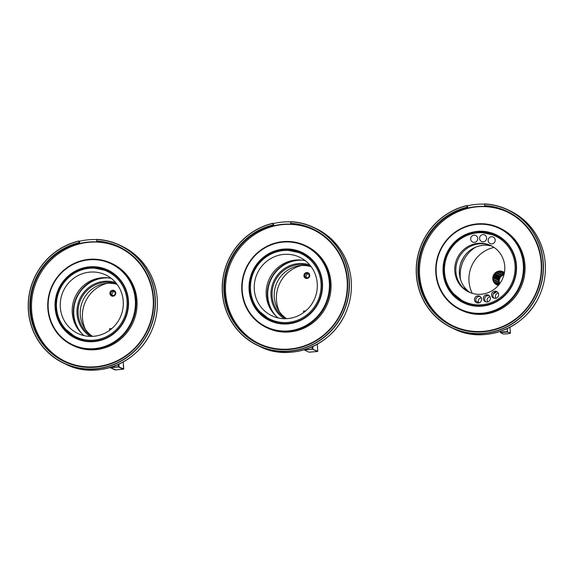 <?xml version="1.0" encoding="UTF-8"?>
<svg xmlns="http://www.w3.org/2000/svg" width="574" height="574" viewBox="0 0 574 574"><rect width="100%" height="100%" fill="white"/><g stroke="black" fill="none" stroke-linecap="round" stroke-linejoin="round"><path stroke-width="0.86" d="M498.325 293.206A3.164 3.064 -64.7 0 0 495.95 298.229M498.627 294.433A3.631 3.516 115.3 0 1 493.547 298.035A3.631 3.516 115.3 0 1 491.925 293.249A3.631 3.516 115.3 0 1 498.627 294.433M494.228 298.272A3.631 3.516 115.3 0 1 497.271 291.85M478.357 303.015A3.631 3.516 115.3 0 1 477.963 302.146L478.572 302.362A3.164 3.064 -64.7 0 1 481.256 297.884M477.963 302.146L475.954 301.199A3.631 3.516 115.3 0 1 480.201 296.528M463.29 287.926L464.732 288.614A26.024 25.184 -64.7 0 0 468.291 291.707M465.055 289.504A22.687 21.956 115.3 0 1 464.732 288.614M481.557 299.111A3.631 3.516 115.3 0 1 474.648 300.582A3.631 3.516 115.3 0 1 479.577 296.148A3.631 3.516 115.3 0 1 481.557 299.111M490.397 298.064A3.631 3.516 115.3 0 1 485.052 301.522A3.631 3.516 115.3 0 1 483.767 296.744A3.631 3.516 115.3 0 1 490.397 298.064M486.006 301.91A3.631 3.516 115.3 0 1 489.041 295.481M490.103 296.837A3.164 3.064 -64.7 0 0 487.728 301.867M486.4 295.933A26.024 25.184 -64.7 0 0 488.79 295.438M493.245 293.823A26.024 25.184 -64.7 0 0 496.833 291.779M477.74 238.461A3.631 3.516 -64.7 0 0 473.988 235.189A3.631 3.516 -64.7 0 0 470.687 239.107A3.631 3.516 -64.7 0 0 474.44 242.379A3.631 3.516 -64.7 0 0 477.74 238.461M486.616 237.887A3.631 3.516 -64.7 0 0 482.863 234.615A3.631 3.516 -64.7 0 0 479.563 238.533A3.631 3.516 -64.7 0 0 483.315 241.805A3.631 3.516 -64.7 0 0 486.616 237.887M488.144 240.628A3.631 3.516 -64.7 0 0 493.633 243.261A3.631 3.516 -64.7 0 0 493.238 237.033A3.631 3.516 -64.7 0 0 488.144 240.628M503.003 258.652A25.708 24.876 -64.7 0 0 490.756 245.536A25.708 24.876 -64.7 0 0 457.284 258.142A25.708 24.876 -64.7 0 0 468.793 292.015A25.708 24.876 -64.7 0 0 496.819 287.043A25.708 24.876 -64.7 0 0 503.003 258.652M515.043 265.554A36.298 35.129 115.3 0 1 464.266 301.594A36.298 35.129 115.3 0 1 448.014 253.765A36.298 35.129 115.3 0 1 495.283 235.957A36.298 35.129 115.3 0 1 515.043 265.554M469.338 292.266A25.708 24.876 115.3 0 1 458.382 258.666A25.708 24.876 115.3 0 1 491.301 245.801M469.991 292.539A26.024 25.184 115.3 0 1 461.926 260.338A26.024 25.184 115.3 0 1 491.925 246.124M504.173 273.841L502.487 272.535L501.827 273.533L503.785 274.458L504.166 273.87M503.907 273.246L504.216 273.654M499.775 283.613A6.35 6.149 115.3 0 1 503.936 274.81M497.83 281.289L498.706 280.485A6.35 6.149 -64.7 0 0 498.799 281.927L492.786 278.899L493.87 278.196L498.706 280.485M493.963 279.638L492.786 278.899A7.261 7.024 -64.7 0 0 493.274 281.095L494.078 280.155A6.35 6.149 -64.7 0 1 493.963 279.638L498.799 281.927M498.426 283.291L498.914 282.444A6.35 6.149 -64.7 0 0 499.437 283.771L493.274 281.095A7.261 7.024 -64.7 0 0 494.401 283.004L494.867 281.934A6.35 6.149 -64.7 0 1 494.601 281.482M498.914 282.444L494.078 280.155M499.423 284.087L494.867 281.934M495.771 283.025L494.401 283.004A7.261 7.024 -64.7 0 0 496.058 284.453L496.158 283.369A6.35 6.149 -64.7 0 1 495.771 283.025L499.043 284.575M498.957 284.69L496.158 283.369M497.357 284.116L496.058 284.453A7.261 7.024 -64.7 0 0 498.089 285.292L497.837 284.309A6.35 6.149 -64.7 0 1 497.357 284.116M498.871 284.797L497.837 284.309M499.215 284.632L498.089 285.292A7.261 7.024 -64.7 0 0 498.397 285.357M504.41 272.636A7.261 7.024 -64.7 0 0 503.62 272.062L503.929 273.346A6.35 6.149 -64.7 0 1 504.223 273.59M504.259 273.324L502.257 272.399A6.35 6.149 -64.7 0 1 502.731 272.6L503.886 273.145M502.731 272.6L503.62 272.062A7.261 7.024 -64.7 0 0 501.59 271.222L502.257 272.399M500.88 272.076L501.59 271.222A7.261 7.024 -64.7 0 0 499.387 271.072L500.363 272.04A6.35 6.149 -64.7 0 1 500.88 272.076L502.365 272.449M502.085 272.65L500.363 272.04M498.942 272.169L499.387 271.072A7.261 7.024 -64.7 0 0 497.228 271.617L498.44 272.298A6.35 6.149 -64.7 0 1 498.942 272.169L500.119 272.729L500.499 272.112M500.119 272.729L498.44 272.298M498.519 273.533L498.196 273.877L496.668 273.152A6.35 6.149 -64.7 0 1 497.12 272.872L498.519 273.533L498.741 272.442M497.12 272.872L497.228 271.617A7.261 7.024 -64.7 0 0 495.326 272.822L496.668 273.152M498.038 279.036L499.107 278.541A6.35 6.149 -64.7 0 0 498.756 279.954L498.038 279.036L492.994 276.646L494.271 276.252L499.107 278.541M494.271 276.252A6.35 6.149 -64.7 0 1 494.472 275.757L493.87 274.551A7.261 7.024 -64.7 0 0 492.786 278.899M499.315 278.046L498.914 276.941L493.87 274.551L495.233 274.516L500.076 276.804A6.35 6.149 -64.7 0 0 499.315 278.046L494.472 275.757M498.914 276.941L500.076 276.804M495.233 274.516A6.35 6.149 -64.7 0 1 495.577 274.107L495.326 272.822A7.261 7.024 -64.7 0 0 493.87 274.551M495.577 274.107L500.42 276.395L500.377 275.204L495.326 272.822M500.377 275.204L501.511 275.441A6.35 6.149 -64.7 0 0 500.42 276.395M501.511 275.441L498.196 273.877M501.956 275.161A6.35 6.149 -64.7 0 1 503.276 274.587L500.169 273.009L499.775 274.121L501.956 275.161L502.25 274.107M501.281 273.647L501.827 273.533M499.193 274.35L499.775 274.121M503.24 273.403L503.728 273.425M498.756 279.954L493.92 277.665A6.35 6.149 -64.7 0 0 493.87 278.196M493.92 277.665L492.994 276.646M460.032 265.812A33.213 32.144 115.3 0 1 464.954 255.401M475.746 247.136A31.764 30.738 -64.7 0 0 460.499 279.394M472.309 293.35A31.764 30.738 115.3 0 1 494.027 247.401M500.485 331.327L500.55 332.324A7.261 0.904 -3.6 0 1 507.423 331.693L507.351 328.543M510.315 333.063L509.999 327.216L510.379 333.099M500.471 332.339L500.593 332.741A6.895 0.861 -3.6 0 1 507.646 332.095L510.394 333.049M510.315 333.358A6.895 0.861 -3.6 0 1 503.262 334.003L500.593 332.741M507.524 331.693L507.646 332.095M485.324 206.461A63.068 61.038 -64.7 0 0 467.688 208.068L467.545 205.801L466.935 205.686A65.156 63.054 -64.7 0 0 428.67 308.468A65.156 63.054 -64.7 0 0 535.262 298.731A65.156 63.054 -64.7 0 0 484.571 204.079L484.599 203.913C492.707 204.344 500.42 206.281 507.739 209.718A65.343 63.233 -64.7 0 0 484.599 203.913M484.578 204.157A65.343 63.233 -64.7 0 0 467.545 205.801M453.446 326.089A63.068 61.038 115.3 0 1 419.608 274.896A63.068 61.038 115.3 0 1 485.819 206.69L484.829 206.224L484.571 204.079M477.425 231.394A37.755 36.535 -64.7 0 0 449.184 290.365A37.755 36.535 -64.7 0 0 512.718 284.561A37.755 36.535 -64.7 0 0 477.425 231.394M477.582 231.989A37.21 36.004 -64.7 0 0 443.745 272.133A37.21 36.004 -64.7 0 0 464 302.469A37.21 36.004 -64.7 0 0 512.453 284.216A37.21 36.004 -64.7 0 0 495.8 235.197A37.21 36.004 -64.7 0 0 477.582 231.989M464.165 302.548A37.21 36.004 115.3 0 1 444.075 272.291A37.21 36.004 115.3 0 1 495.965 235.275M451.085 290.588A37.21 36.004 -64.7 0 0 464.746 302.814M496.539 235.555A37.21 36.004 -64.7 0 0 479.068 232.692A37.21 36.004 -64.7 0 0 478.422 232.757M484.671 205.621A63.614 61.562 -64.7 0 1 533.913 298.085A63.614 61.562 -64.7 0 1 429.919 307.585A63.614 61.562 -64.7 0 1 467.035 207.228L466.963 205.528A65.343 63.233 -64.7 0 0 416.695 262.304A65.343 63.233 -64.7 0 0 451.896 327.869A65.343 63.233 -64.7 0 0 536.984 295.811A65.343 63.233 -64.7 0 0 507.739 209.718L509.719 210.658A65.343 63.233 -64.7 0 1 538.964 296.751A65.343 63.233 -64.7 0 1 453.876 328.809L451.896 327.869C432.136 317.831 420.433 301.637 416.781 279.28C415.081 265.999 417.147 253.256 422.988 241.058C432.509 222.511 447.168 210.665 466.956 205.528M467.035 207.228L467.688 208.068M467.193 207.831A63.068 61.038 -64.7 0 0 418.948 262.72A63.068 61.038 -64.7 0 0 452.943 325.853A63.068 61.038 -64.7 0 0 535.076 294.914A63.068 61.038 -64.7 0 0 506.849 211.813A63.068 61.038 -64.7 0 0 484.829 206.224M485.819 206.69A63.068 61.038 115.3 0 1 507.344 212.05M460.506 309.86L461.503 310.326A45.375 43.911 -64.7 0 0 524.98 265.274A45.375 43.911 -64.7 0 0 500.277 228.28L499.287 227.806A45.375 43.911 115.3 0 1 523.99 264.808A45.375 43.911 115.3 0 1 460.506 309.86A45.375 43.911 115.3 0 1 436.556 261.213A45.375 43.911 115.3 0 1 477.073 223.903A45.375 43.911 115.3 0 1 499.287 227.806M476.98 224.384A44.829 43.38 115.3 0 1 523.337 264.793A44.829 43.38 115.3 0 1 482.569 313.167A44.829 43.38 115.3 0 1 436.211 272.75A44.829 43.38 115.3 0 1 476.98 224.384M272.198 311.732A34.124 33.019 115.3 0 1 271.897 311.216M296.069 260.072A34.124 33.019 115.3 0 1 296.658 259.979M278.211 317.946A32.395 31.355 115.3 0 1 269.364 278.734A32.395 31.355 115.3 0 1 305.275 260.675M317.257 283.621A32.395 31.355 115.3 0 1 271.933 315.786A32.395 31.355 115.3 0 1 257.432 273.095A32.395 31.355 115.3 0 1 299.621 257.202A32.395 31.355 115.3 0 1 317.257 283.621M321.045 283.269A36.298 35.129 115.3 0 1 270.268 319.309A36.298 35.129 115.3 0 1 254.017 271.48A36.298 35.129 115.3 0 1 301.285 253.672A36.298 35.129 115.3 0 1 321.045 283.269M78.2 329.454A34.124 33.019 115.3 0 1 77.899 328.931M102.072 277.794A34.124 33.019 115.3 0 1 102.667 277.701M84.213 335.668A32.395 31.355 115.3 0 1 75.366 296.457A32.395 31.355 115.3 0 1 111.277 278.397M123.259 301.336A32.395 31.355 115.3 0 1 77.935 333.501A32.395 31.355 115.3 0 1 63.434 290.817A32.395 31.355 115.3 0 1 105.623 274.917A32.395 31.355 115.3 0 1 123.259 301.336M127.055 300.991A36.298 35.129 115.3 0 1 76.27 337.031A36.298 35.129 115.3 0 1 60.019 289.203A36.298 35.129 115.3 0 1 107.288 271.394A36.298 35.129 115.3 0 1 127.055 300.991M291.327 224.176A63.068 61.038 -64.7 0 0 273.69 225.79L273.547 223.516L272.937 223.408A65.156 63.054 -64.7 0 0 234.673 326.19A65.156 63.054 -64.7 0 0 341.265 316.453A65.156 63.054 -64.7 0 0 290.573 221.794L290.602 221.636C298.71 222.059 306.423 223.996 313.741 227.44A65.343 63.233 -64.7 0 0 290.602 221.636M290.58 221.88A65.343 63.233 -64.7 0 0 273.547 223.516M259.448 343.804A63.068 61.038 115.3 0 1 225.611 292.618A63.068 61.038 115.3 0 1 291.822 224.412L290.831 223.939L290.573 221.794M283.427 249.109A37.755 36.535 -64.7 0 0 255.186 308.087A37.755 36.535 -64.7 0 0 318.721 302.283A37.755 36.535 -64.7 0 0 283.427 249.109M283.585 249.712A37.21 36.004 -64.7 0 0 249.747 289.856A37.21 36.004 -64.7 0 0 270.002 320.192A37.21 36.004 -64.7 0 0 318.455 301.938A37.21 36.004 -64.7 0 0 301.802 252.912A37.21 36.004 -64.7 0 0 283.585 249.712M270.167 320.27A37.21 36.004 115.3 0 1 250.077 290.006A37.21 36.004 115.3 0 1 301.967 252.991M257.087 308.31A37.21 36.004 -64.7 0 0 270.749 320.536M302.541 253.27A37.21 36.004 -64.7 0 0 285.07 250.415A37.21 36.004 -64.7 0 0 284.424 250.479M290.674 223.336A63.614 61.562 -64.7 0 1 339.916 315.808A63.614 61.562 -64.7 0 1 235.921 325.307A63.614 61.562 -64.7 0 1 273.037 224.951L272.966 223.243A65.343 63.233 -64.7 0 0 222.698 280.026A65.343 63.233 -64.7 0 0 257.898 345.584A65.343 63.233 -64.7 0 0 342.987 313.533A65.343 63.233 -64.7 0 0 313.741 227.44L315.722 228.38A65.343 63.233 -64.7 0 1 344.967 314.473A65.343 63.233 -64.7 0 1 259.886 346.524L257.898 345.584C238.138 335.553 226.436 319.352 222.791 296.995C221.083 283.714 223.15 270.978 228.99 258.781C238.511 240.226 253.17 228.38 272.959 223.243M273.037 224.951L273.69 225.79M273.195 225.553A63.068 61.038 -64.7 0 0 224.951 280.442A63.068 61.038 -64.7 0 0 258.946 343.575A63.068 61.038 -64.7 0 0 341.085 312.629A63.068 61.038 -64.7 0 0 312.852 229.528A63.068 61.038 -64.7 0 0 290.831 223.939M291.822 224.412A63.068 61.038 115.3 0 1 313.347 229.765M266.508 327.575L267.506 328.041A45.375 43.911 -64.7 0 0 330.983 282.996A45.375 43.911 -64.7 0 0 306.286 245.995L305.289 245.529A45.375 43.911 115.3 0 1 329.993 282.523A45.375 43.911 115.3 0 1 266.508 327.575A45.375 43.911 115.3 0 1 242.558 278.928A45.375 43.911 115.3 0 1 283.075 241.618A45.375 43.911 115.3 0 1 305.289 245.529M282.982 242.099A44.829 43.38 115.3 0 1 329.34 282.516A44.829 43.38 115.3 0 1 288.571 330.882A44.829 43.38 115.3 0 1 242.214 290.473A44.829 43.38 115.3 0 1 282.982 242.099M97.329 241.898A63.068 61.038 -64.7 0 0 79.693 243.505L79.549 241.238L78.939 241.123A65.156 63.054 -64.7 0 0 40.675 343.905A65.156 63.054 -64.7 0 0 147.267 334.168A65.156 63.054 -64.7 0 0 96.576 239.516L96.604 239.351C104.712 239.781 112.425 241.719 119.744 245.155A65.343 63.233 -64.7 0 0 96.604 239.351M96.583 239.595A65.343 63.233 -64.7 0 0 79.549 241.238M65.45 361.527A63.068 61.038 115.3 0 1 31.613 310.333A63.068 61.038 115.3 0 1 97.824 242.128L96.834 241.661L96.576 239.516M89.429 266.831A37.755 36.535 -64.7 0 0 61.188 325.802A37.755 36.535 -64.7 0 0 124.723 319.998A37.755 36.535 -64.7 0 0 89.429 266.831M89.587 267.427A37.21 36.004 -64.7 0 0 55.75 307.571A37.21 36.004 -64.7 0 0 76.005 337.907A37.21 36.004 -64.7 0 0 124.458 319.653A37.21 36.004 -64.7 0 0 107.804 270.634A37.21 36.004 -64.7 0 0 89.587 267.427M76.17 337.986A37.21 36.004 115.3 0 1 56.08 307.729A37.21 36.004 115.3 0 1 107.969 270.713M63.09 326.032A37.21 36.004 -64.7 0 0 76.751 338.251M108.543 270.993A37.21 36.004 -64.7 0 0 91.072 268.13A37.21 36.004 -64.7 0 0 90.427 268.194M96.676 241.058A63.614 61.562 -64.7 0 1 145.918 333.523A63.614 61.562 -64.7 0 1 41.924 343.022A63.614 61.562 -64.7 0 1 79.04 242.666L78.968 240.965A65.343 63.233 -64.7 0 0 28.7 297.741A65.343 63.233 -64.7 0 0 63.901 363.306A65.343 63.233 -64.7 0 0 148.989 331.248A65.343 63.233 -64.7 0 0 119.744 245.155L121.724 246.095A65.343 63.233 -64.7 0 1 150.969 332.188A65.343 63.233 -64.7 0 1 65.888 364.246L63.901 363.306C44.141 353.268 32.438 337.074 28.793 314.717C27.086 301.436 29.152 288.693 34.992 276.496C44.514 257.948 59.172 246.103 78.961 240.965M79.04 242.666L79.693 243.505M79.198 243.268A63.068 61.038 -64.7 0 0 30.953 298.157A63.068 61.038 -64.7 0 0 64.955 361.29A63.068 61.038 -64.7 0 0 147.088 330.351A63.068 61.038 -64.7 0 0 118.854 247.251A63.068 61.038 -64.7 0 0 96.834 241.661M97.824 242.128A63.068 61.038 115.3 0 1 119.349 247.487M72.511 345.297L73.508 345.763A45.375 43.911 -64.7 0 0 136.985 300.711A45.375 43.911 -64.7 0 0 112.289 263.717L111.291 263.244A45.375 43.911 115.3 0 1 135.995 300.245A45.375 43.911 115.3 0 1 72.511 345.297A45.375 43.911 115.3 0 1 48.56 296.65A45.375 43.911 115.3 0 1 89.078 259.34A45.375 43.911 115.3 0 1 111.291 263.244M88.984 259.821A44.829 43.38 115.3 0 1 135.342 300.231A44.829 43.38 115.3 0 1 94.574 348.605A44.829 43.38 115.3 0 1 48.216 308.188A44.829 43.38 115.3 0 1 88.984 259.821M311.137 266.688A29.037 28.104 -64.7 0 0 277.077 282.379A29.037 28.104 -64.7 0 0 286.577 318.663M286.103 318.678A29.037 28.104 115.3 0 1 274.932 281.368A29.037 28.104 115.3 0 1 310.857 266.314M284.317 318.692A29.948 28.98 115.3 0 1 271.911 286.512A29.948 28.98 115.3 0 1 298.265 263.624A29.948 28.98 115.3 0 1 309.73 264.923M276.238 316.274A33.306 32.23 115.3 0 1 270.993 279.502A33.306 32.23 115.3 0 1 302.735 260.216M272.255 311.811A33.852 32.754 115.3 0 1 296.758 259.972M117.139 284.41A29.037 28.104 -64.7 0 0 83.079 300.102A29.037 28.104 -64.7 0 0 92.579 336.378M92.105 336.4A29.037 28.104 115.3 0 1 80.934 299.083A29.037 28.104 115.3 0 1 116.859 284.03M90.319 336.414A29.948 28.98 115.3 0 1 77.913 304.234A29.948 28.98 115.3 0 1 104.267 281.339A29.948 28.98 115.3 0 1 115.74 282.645M82.24 333.996A33.306 32.23 115.3 0 1 76.995 297.224A33.306 32.23 115.3 0 1 108.737 277.931M78.258 329.526A33.852 32.754 115.3 0 1 102.76 277.694M306.724 277.845A2.267 2.196 115.3 0 1 308.561 273.963M309.207 275.398A2.267 2.196 -64.7 0 0 305.016 274.659A2.267 2.196 -64.7 0 0 306.035 277.651A2.267 2.196 -64.7 0 0 309.207 275.398M309.752 275.255A2.992 2.899 -64.7 0 0 306.652 272.557A2.992 2.899 -64.7 0 0 303.926 275.785A2.992 2.899 -64.7 0 0 307.025 278.49A2.992 2.899 -64.7 0 0 309.752 275.255M301.214 265.59A32.668 31.613 -64.7 0 0 279.43 311.689M305.798 310.857L303.517 311.065L303.617 312.586M112.734 295.56A2.267 2.196 115.3 0 1 114.563 291.678M115.209 293.12A2.267 2.196 -64.7 0 0 111.019 292.381A2.267 2.196 -64.7 0 0 112.038 295.373A2.267 2.196 -64.7 0 0 115.209 293.12M115.754 292.977A2.992 2.899 -64.7 0 0 112.655 290.272A2.992 2.899 -64.7 0 0 109.928 293.508A2.992 2.899 -64.7 0 0 113.028 296.206A2.992 2.899 -64.7 0 0 115.754 292.977M107.216 283.312A32.668 31.613 -64.7 0 0 85.433 329.411M111.801 328.579L109.519 328.787L109.62 330.308M507.229 328.601L507.423 331.693M453.747 293.859A37.21 36.004 -64.7 0 0 464.954 302.907L453.761 293.866M482.648 232.743L496.74 235.656A37.21 36.004 -64.7 0 0 482.634 232.743M259.749 311.574A37.21 36.004 -64.7 0 0 270.957 320.629L259.764 311.589M302.742 253.378A37.21 36.004 -64.7 0 0 288.636 250.458L302.742 253.378M65.752 329.297A37.21 36.004 -64.7 0 0 76.959 338.344L65.766 329.304M94.66 268.18L108.744 271.093A37.21 36.004 -64.7 0 0 94.638 268.18M304.27 349.817L304.801 349.588M312.084 346.847L312.22 349.042L304.457 350.025L309.092 352.214L317.558 351.439L312.22 349.042L317.723 351.245L317.279 344.242M312.923 346.466L312.923 349.25M304.866 349.918L312.27 349.243M308.934 352.142L317.149 351.546M304.457 350.025L309.092 352.214M110.459 367.74L110.818 367.439L110.373 367.726L115.094 369.929L123.561 369.161L118.273 366.958L118.086 364.569M118.933 364.181L119.091 366.772L110.804 367.31M123.726 369.003L123.288 361.957L123.561 369.161M118.926 366.973L123.726 368.96L115.747 369.943M110.868 367.633L118.273 366.958M502.559 239.394L495.283 235.957M471.534 305.031L464.266 301.594M453.876 328.809C482.605 343.84 524.686 329.806 539.51 295.596C545.078 282.968 546.706 269.923 544.396 256.47C540.091 235.405 528.532 220.129 509.719 210.658M270.268 319.309L277.536 322.746M301.285 253.672L308.561 257.109M76.27 337.031L83.539 340.468M107.288 271.394L114.563 274.831M259.886 346.524C288.607 361.555 330.689 347.521 345.512 313.311C351.08 300.683 352.709 287.639 350.398 274.185C346.093 253.12 334.534 237.851 315.722 228.38M65.888 364.246C94.61 379.278 136.691 365.243 151.514 331.033C157.082 318.405 158.711 305.361 156.401 291.908C152.096 270.842 140.537 255.566 121.724 246.095M317.157 351.546L317.745 351.266L317.3 344.228M115.754 369.943L110.251 367.475"/></g></svg>
